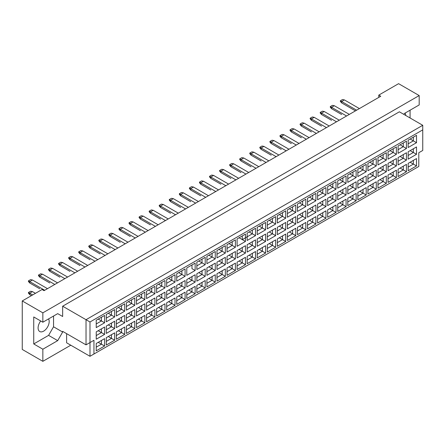 <?xml version="1.0" encoding="UTF-8"?>
<svg xmlns="http://www.w3.org/2000/svg" width="445" height="445" viewBox="0 0 445 445"><rect width="100%" height="100%" fill="white"/><g stroke="black" fill="none" stroke-linecap="round" stroke-linejoin="round"><path stroke-width="0.67" d="M40.712 320.984A7.843 4.528 120 0 0 39.722 331.525A7.843 4.528 120 0 0 43.643 331.136A7.843 4.528 120 0 0 48.555 318.926M403.832 114.376L404.327 113.52L419.184 104.942L419.184 95.564L398.587 83.671L378.778 95.108L380.759 96.254L44.038 290.657L42.058 289.511L22.25 300.948L22.25 349.436L42.848 361.329L70.777 345.203M42.848 361.329L42.848 349.208L33.737 343.946L33.737 316.957L42.848 322.219L42.848 312.841L22.25 300.948M42.848 349.208L57.705 340.631L62.656 332.053L62.656 331.364L86.03 344.858L86.03 319.699L422.75 125.295L399.376 111.806L62.656 306.21L62.656 316.501L57.705 313.642L42.848 322.219M419.184 95.564L42.848 312.841M410.073 117.981L410.073 110.204M378.778 95.108L378.778 97.394M405.712 115.461A7.843 4.528 120 0 0 405.084 113.086M93.951 354.009L89.99 356.295L89.99 342.572L93.951 340.286L93.951 354.009L418.79 166.463L89.99 356.295L66.617 342.8L66.617 333.655M62.656 306.21L89.99 321.991L89.99 342.572L86.03 344.858L93.951 340.286M57.705 313.642L62.656 316.501M33.737 343.946L48.594 335.369L53.545 326.791L53.545 316.045M53.545 326.791L62.656 332.053M422.75 150.455L418.79 152.741L422.75 150.455L422.75 129.873L89.99 321.991M48.594 335.369L57.705 340.631M410.134 162.247L413.344 164.099L413.344 160.395L408.154 163.387L416.509 158.565L416.509 165.929L408.154 170.752L408.154 163.387M408.154 167.097L413.344 164.099L416.509 165.929M418.79 166.463L418.79 152.741M96.231 320.239L104.586 315.416L104.586 322.781L96.231 327.603L96.231 320.239L101.421 317.241L101.421 320.951L104.586 322.781M96.231 331.859L104.586 327.031L104.586 334.395L96.231 339.224L96.231 331.859L101.421 328.861L101.421 332.565L104.586 334.395M96.231 343.479L104.586 338.651L104.586 346.015L96.231 350.844L96.231 343.479L101.421 340.481L101.421 344.185L104.586 346.015M106.294 314.431L114.649 309.603L114.649 316.968L106.294 321.796L106.294 314.431L111.484 311.433L111.484 315.138L114.649 316.968M106.294 326.051L114.649 321.223L114.649 328.588L106.294 333.411L106.294 326.051L111.484 323.053L111.484 326.758L114.649 328.588M106.294 337.666L114.649 332.843L114.649 340.208L106.294 345.031L106.294 337.666L111.484 334.673L111.484 338.378L114.649 340.208M116.356 308.619L124.711 303.796L124.711 311.161L116.356 315.983L116.356 308.619L121.541 305.626L121.541 309.331L124.711 311.161M116.356 320.239L124.711 315.416L124.711 322.781L116.356 327.603L116.356 320.239L121.541 317.246L121.541 320.951L124.711 322.781M116.356 331.859L124.711 327.031L124.711 334.395L116.356 339.224L116.356 331.859L121.541 328.861L121.541 332.565L124.711 334.395M126.413 302.811L134.774 297.983L134.774 305.348L126.413 310.176L126.413 302.811L131.603 299.813L131.603 303.523L134.774 305.348M126.413 314.431L134.774 309.603L134.774 316.968L126.413 321.796L126.413 314.431L131.603 311.433L131.603 315.138L134.774 316.968M126.413 326.051L134.774 321.223L134.774 328.588L126.413 333.416L126.413 326.051L131.603 323.053L131.603 326.758L134.774 328.588M136.476 297.004L144.836 292.176L144.836 299.541L136.476 304.369L136.476 297.004L141.666 294.006L141.666 297.711L144.836 299.541M136.476 308.619L144.836 303.796L144.836 311.161L136.476 315.983L136.476 308.619L141.666 305.626L141.666 309.331L144.836 311.161M136.476 320.239L144.836 315.416L144.836 322.781L136.476 327.603L136.476 320.239L141.666 317.246L141.666 320.951L144.836 322.781M146.538 291.191L154.899 286.369L154.899 293.733L146.538 298.556L146.538 291.191L151.728 288.199L151.728 291.903L154.899 293.733M146.538 302.811L154.899 297.989L154.899 305.348L146.538 310.176L146.538 302.811L151.728 299.813L151.728 303.523L154.899 305.348M146.538 314.431L154.899 309.603L154.899 316.968L146.538 321.796L146.538 314.431L151.728 311.433L151.728 315.138L154.899 316.968M156.601 285.384L164.962 280.556L164.962 287.921L156.601 292.749L156.601 285.384L161.791 282.386L161.791 286.091L164.962 287.921M156.601 297.004L164.962 292.176L164.962 299.541L156.601 304.369L156.601 297.004L161.791 294.006L161.791 297.711L164.962 299.541M156.601 308.619L164.962 303.796L164.962 311.161L156.601 315.983L156.601 308.619L161.791 305.626L161.791 309.331L164.962 311.161M166.664 279.577L175.024 274.749L175.024 282.113L166.664 286.942L166.664 279.577L171.853 276.579L171.853 280.283L175.024 282.113M166.664 291.191L175.024 286.369L175.024 293.733L166.664 298.556L166.664 291.191L171.853 288.199L171.853 291.903L175.024 293.733M166.664 302.811L175.024 297.989L175.024 305.353L166.664 310.176L166.664 302.811L171.853 299.813L171.853 303.523L175.024 305.353M176.726 273.764L185.087 268.941L185.087 276.306L176.726 281.129L176.726 273.764L181.916 270.771L181.916 274.476L185.087 276.306M176.726 285.384L185.087 280.556L185.087 287.921L176.726 292.749L176.726 285.384L181.916 282.386L181.916 286.091L185.087 287.921M176.726 297.004L185.087 292.176L185.087 299.541L176.726 304.369L176.726 297.004L181.916 294.006L181.916 297.711L185.087 299.541M195.144 270.493L191.979 268.663L191.979 264.959L186.789 267.957L195.144 263.129L195.144 270.493L186.789 275.322L186.789 267.957L186.789 275.322M186.789 279.577L195.144 274.749L195.144 282.113L186.789 286.942L186.789 279.577L191.979 276.579L191.979 280.283L195.144 282.113M186.789 291.191L195.144 286.369L195.144 293.733L186.789 298.556L186.789 291.191L191.979 288.199L191.979 291.903L195.144 293.733M196.851 262.149L205.206 257.321L205.206 264.686L196.851 269.509L196.851 262.149L202.041 259.151L202.041 262.856L205.206 264.686M196.851 273.764L205.206 268.941L205.206 276.306L196.851 281.129L196.851 273.764L202.041 270.771L202.041 274.476L205.206 276.306M196.851 285.384L205.206 280.556L205.206 287.921L196.851 292.749L196.851 285.384L202.041 282.386L202.041 286.091L205.206 287.921M206.914 256.337L215.269 251.514L215.269 258.879L206.914 263.701L206.914 256.337L212.104 253.344L212.104 257.049L215.269 258.879M206.914 267.957L215.269 263.129L215.269 270.493L206.914 275.322L206.914 267.957L212.104 264.959L212.104 268.663L215.269 270.493M206.914 279.577L215.269 274.749L215.269 282.113L206.914 286.942L206.914 279.577L212.104 276.579L212.104 280.283L215.269 282.113M216.976 250.529L225.331 245.701L225.331 253.066L216.976 257.894L216.976 250.529L222.161 247.531L222.161 251.236L225.331 253.066M216.976 262.149L225.331 257.321L225.331 264.686L216.976 269.514L216.976 262.149L222.161 259.151L222.161 262.856L225.331 264.686M216.976 273.764L225.331 268.941L225.331 276.306L216.976 281.129L216.976 273.764L222.161 270.771L222.161 274.476L225.331 276.306M227.033 244.717L235.394 239.894L235.394 247.259L227.033 252.081L227.033 244.717L232.223 241.724L232.223 245.429L235.394 247.259M227.033 256.337L235.394 251.514L235.394 258.879L227.033 263.701L227.033 256.337L232.223 253.344L232.223 257.049L235.394 258.879M227.033 267.957L235.394 263.129L235.394 270.493L227.033 275.322L227.033 267.957L232.223 264.959L232.223 268.663L235.394 270.493M237.096 238.909L245.456 234.087L245.456 241.446L237.096 246.274L237.096 238.909L242.286 235.911L242.286 239.621L245.456 241.446M237.096 250.529L245.456 245.701L245.456 253.066L237.096 257.894L237.096 250.529L242.286 247.531L242.286 251.236L245.456 253.066M237.096 262.149L245.456 257.321L245.456 264.686L237.096 269.514L237.096 262.149L242.286 259.151L242.286 262.856L245.456 264.686M247.159 233.102L255.519 228.274L255.519 235.639L247.159 240.467L247.159 233.102L252.348 230.104L252.348 233.809L255.519 235.639M247.159 244.717L255.519 239.894L255.519 247.259L247.159 252.081L247.159 244.717L252.348 241.724L252.348 245.429L255.519 247.259M247.159 256.337L255.519 251.514L255.519 258.879L247.159 263.701L247.159 256.337L252.348 253.344L252.348 257.049L255.519 258.879M257.221 227.289L265.582 222.467L265.582 229.831L257.221 234.654L257.221 227.289L262.411 224.297L262.411 228.001L265.582 229.831M257.221 238.909L265.582 234.087L265.582 241.451L257.221 246.274L257.221 238.909L262.411 235.911L262.411 239.621L265.582 241.451M257.221 250.529L265.582 245.701L265.582 253.066L257.221 257.894L257.221 250.529L262.411 247.531L262.411 251.236L265.582 253.066M267.284 221.482L275.644 216.654L275.644 224.019L267.284 228.847L267.284 221.482L272.474 218.484L272.474 222.189L275.644 224.019M267.284 233.102L275.644 228.274L275.644 235.639L267.284 240.467L267.284 233.102L272.474 230.104L272.474 233.809L275.644 235.639M267.284 244.717L275.644 239.894L275.644 247.259L267.284 252.081L267.284 244.717L272.474 241.724L272.474 245.429L275.644 247.259M277.346 215.675L285.707 210.847L285.707 218.211L277.346 223.04L277.346 215.675L282.536 212.677L282.536 216.381L285.707 218.211M277.346 227.289L285.707 222.467L285.707 229.831L277.346 234.654L277.346 227.289L282.536 224.297L282.536 228.001L285.707 229.831M277.346 238.909L285.707 234.087L285.707 241.451L277.346 246.274L277.346 238.909L282.536 235.917L282.536 239.621L285.707 241.451M287.409 209.862L295.769 205.039L295.769 212.404L287.409 217.227L287.409 209.862L292.599 206.869L292.599 210.574L295.769 212.404M287.409 221.482L295.769 216.654L295.769 224.019L287.409 228.847L287.409 221.482L292.599 218.484L292.599 222.189L295.769 224.019M287.409 233.102L295.769 228.274L295.769 235.639L287.409 240.467L287.409 233.102L292.599 230.104L292.599 233.809L295.769 235.639M297.471 204.055L305.826 199.227L305.826 206.591L297.471 211.419L297.471 204.055L302.661 201.057L302.661 204.761L305.826 206.591M297.471 215.675L305.826 210.847L305.826 218.211L297.471 223.04L297.471 215.675L302.661 212.677L302.661 216.381L305.826 218.211M297.471 227.289L305.826 222.467L305.826 229.831L297.471 234.654L297.471 227.289L302.661 224.297L302.661 228.001L305.826 229.831M307.534 198.248L315.889 193.419L315.889 200.784L307.534 205.612L307.534 198.248L312.724 195.249L312.724 198.954L315.889 200.784M307.534 209.862L315.889 205.039L315.889 212.404L307.534 217.227L307.534 209.862L312.724 206.869L312.724 210.574L315.889 212.404M307.534 221.482L315.889 216.654L315.889 224.019L307.534 228.847L307.534 221.482L312.724 218.484L312.724 222.194L315.889 224.019M317.597 192.435L325.951 187.612L325.951 194.977L317.597 199.799L317.597 192.435L322.781 189.442L322.781 193.147L325.951 194.977M317.597 204.055L325.951 199.227L325.951 206.591L317.597 211.419L317.597 204.055L322.781 201.057L322.781 204.761L325.951 206.591M317.597 215.675L325.951 210.847L325.951 218.211L317.597 223.04L317.597 215.675L322.781 212.677L322.781 216.381L325.951 218.211M327.654 186.627L336.014 181.799L336.014 189.164L327.654 193.992L327.654 186.627L332.843 183.629L332.843 187.334L336.014 189.164M327.654 198.248L336.014 193.419L336.014 200.784L327.654 205.612L327.654 198.248L332.843 195.249L332.843 198.954L336.014 200.784M327.654 209.862L336.014 205.039L336.014 212.404L327.654 217.227L327.654 209.862L332.843 206.869L332.843 210.574L336.014 212.404M337.716 180.815L346.077 175.992L346.077 183.357L337.716 188.179L337.716 180.815L342.906 177.822L342.906 181.527L346.077 183.357M337.716 192.435L346.077 187.612L346.077 194.977L337.716 199.799L337.716 192.435L342.906 189.442L342.906 193.147L346.077 194.977M337.716 204.055L346.077 199.227L346.077 206.591L337.716 211.419L337.716 204.055L342.906 201.057L342.906 204.761L346.077 206.591M347.779 175.007L356.139 170.185L356.139 177.549L347.779 182.372L347.779 175.007L352.968 172.009L352.968 175.719L356.139 177.549M347.779 186.627L356.139 181.799L356.139 189.164L347.779 193.992L347.779 186.627L352.968 183.629L352.968 187.334L356.139 189.164M347.779 198.248L356.139 193.419L356.139 200.784L347.779 205.612L347.779 198.248L352.968 195.249L352.968 198.954L356.139 200.784M357.841 169.2L366.202 164.372L366.202 171.737L357.841 176.565L357.841 169.2L363.031 166.202L363.031 169.907L366.202 171.737M357.841 180.82L366.202 175.992L366.202 183.357L357.841 188.179L357.841 180.82L363.031 177.822L363.031 181.527L366.202 183.357M357.841 192.435L366.202 187.612L366.202 194.977L357.841 199.799L357.841 192.435L363.031 189.442L363.031 193.147L366.202 194.977M367.904 163.387L376.264 158.565L376.264 165.929L367.904 170.752L367.904 163.387L373.094 160.395L373.094 164.099L376.264 165.929M367.904 175.007L376.264 170.185L376.264 177.549L367.904 182.372L367.904 175.007L373.094 172.015L373.094 175.719L376.264 177.549M367.904 186.627L376.264 181.799L376.264 189.164L367.904 193.992L367.904 186.627L373.094 183.629L373.094 187.334L376.264 189.164M377.966 157.58L386.327 152.752L386.327 160.117L377.966 164.945L377.966 157.58L383.156 154.582L383.156 158.292L386.327 160.117M377.966 169.2L386.327 164.372L386.327 171.737L377.966 176.565L377.966 169.2L383.156 166.202L383.156 169.907L386.327 171.737M377.966 180.82L386.327 175.992L386.327 183.357L377.966 188.185L377.966 180.82L383.156 177.822L383.156 181.527L386.327 183.357M388.029 151.773L396.389 146.945L396.389 154.309L388.029 159.138L388.029 151.773L393.219 148.775L393.219 152.479L396.389 154.309M388.029 163.387L396.389 158.565L396.389 165.929L388.029 170.752L388.029 163.387L393.219 160.395L393.219 164.099L396.389 165.929M388.029 175.007L396.389 170.185L396.389 177.549L388.029 182.372L388.029 175.007L393.219 172.015L393.219 175.719L396.389 177.549M398.091 145.96L406.446 141.137L406.446 148.502L398.091 153.325L398.091 145.96L403.281 142.967L403.281 146.672L406.446 148.502M398.091 157.58L406.446 152.757L406.446 160.117L398.091 164.945L398.091 157.58L403.281 154.582L403.281 158.292L406.446 160.117M398.091 169.2L406.446 164.372L406.446 171.737L398.091 176.565L398.091 169.2L403.281 166.202L403.281 169.907L406.446 171.737M408.154 140.153L416.509 135.325L416.509 142.689L408.154 147.518L408.154 140.153L413.344 137.155L413.344 140.859L416.509 142.689M408.154 151.773L416.509 146.945L416.509 154.309L408.154 159.138L408.154 151.773L413.344 148.775L413.344 152.479L416.509 154.309M416.509 158.565L413.344 160.395M410.134 150.627L413.344 152.479L408.154 155.477M410.134 139.007L413.344 140.859L408.154 143.857M400.072 168.054L403.281 169.907L398.091 172.905M400.072 156.434L403.281 158.292L398.091 161.285M400.072 144.82L403.281 146.672L398.091 149.665M390.009 173.867L393.219 175.719L388.029 178.712M390.009 162.247L393.219 164.099L388.029 167.097M390.009 150.627L393.219 152.479L388.029 155.477M379.947 179.674L383.156 181.527L377.966 184.525M379.947 168.054L383.156 169.907L377.966 172.905M379.947 156.434L383.156 158.292L377.966 161.285M369.884 185.482L373.094 187.334L367.904 190.332M369.884 173.867L373.094 175.719L367.904 178.712M369.884 162.247L373.094 164.099L367.904 167.092M359.821 191.294L363.031 193.147L357.841 196.139M359.821 179.674L363.031 181.527L357.841 184.525M359.821 168.054L363.031 169.907L357.841 172.905M349.759 197.102L352.968 198.954L347.779 201.952M349.759 185.482L352.968 187.334L347.779 190.332M349.759 173.867L352.968 175.719L347.779 178.712M339.696 202.909L342.906 204.761L337.716 207.759M339.696 191.294L342.906 193.147L337.716 196.139M339.696 179.674L342.906 181.527L337.716 184.525M329.639 208.722L332.843 210.574L327.654 213.567M329.639 197.102L332.843 198.954L327.654 201.952M329.639 185.482L332.843 187.334L327.654 190.332M319.577 214.529L322.781 216.381L317.597 219.379M319.577 202.909L322.781 204.761L317.597 207.759M319.577 191.294L322.781 193.147L317.597 196.139M309.514 220.336L312.724 222.194L307.534 225.187M309.514 208.722L312.724 210.574L307.534 213.567M309.514 197.102L312.724 198.954L307.534 201.952M299.452 226.149L302.661 228.001L297.471 230.999M299.452 214.529L302.661 216.381L297.471 219.379M299.452 202.909L302.661 204.761L297.471 207.759M289.389 231.956L292.599 233.809L287.409 236.807M289.389 220.336L292.599 222.189L287.409 225.187M289.389 208.722L292.599 210.574L287.409 213.567M279.327 237.769L282.536 239.621L277.346 242.614M279.327 226.149L282.536 228.001L277.346 230.994M279.327 214.529L282.536 216.381L277.346 219.379M269.264 243.576L272.474 245.429L267.284 248.427M269.264 231.956L272.474 233.809L267.284 236.807M269.264 220.336L272.474 222.189L267.284 225.187M259.201 249.384L262.411 251.236L257.221 254.234M259.201 237.769L262.411 239.621L257.221 242.614M259.201 226.149L262.411 228.001L257.221 230.994M249.139 255.196L252.348 257.049L247.159 260.041M249.139 243.576L252.348 245.429L247.159 248.427M249.139 231.956L252.348 233.809L242.286 239.621L239.076 237.764M247.159 236.807L252.348 233.809M239.076 261.004L242.286 262.856L237.096 265.854M239.076 249.384L242.286 251.236L237.096 254.234M229.019 266.811L232.223 268.663L227.033 271.661M229.019 255.196L232.223 257.049L227.033 260.041M229.019 243.576L232.223 245.429L227.033 248.427L232.223 245.429M218.957 272.624L222.161 274.476L216.976 277.469M218.957 261.004L222.161 262.856L216.976 265.854M218.957 249.384L222.161 251.236L216.976 254.234L222.161 251.236M208.894 278.431L212.104 280.283L206.914 283.281M208.894 266.811L212.104 268.663L206.914 271.661M208.894 255.196L212.104 257.049L206.914 260.041L212.104 257.049M198.832 284.238L202.041 286.091L196.851 289.089M198.832 272.624L202.041 274.476L196.851 277.469M198.832 261.004L202.041 262.856L196.851 265.854L202.041 262.856M188.769 290.051L191.979 291.903L186.789 294.896M188.769 278.431L191.979 280.283L186.789 283.281M191.979 264.959L195.144 263.129M178.706 295.858L181.916 297.711L176.726 300.709M178.706 284.238L181.916 286.091L176.726 289.089M178.706 272.624L181.916 274.476L176.726 277.469M168.644 301.671L171.853 303.523L166.664 306.516M168.644 290.051L171.853 291.903L166.664 294.896M168.644 278.431L171.853 280.283L166.664 283.281M158.581 307.478L161.791 309.331L156.601 312.329M158.581 295.858L161.791 297.711L156.601 300.709M158.581 284.238L161.791 286.091L156.601 289.089M148.519 313.286L151.728 315.138L146.538 318.136M148.519 301.666L151.728 303.523L146.538 306.516M148.519 290.051L151.728 291.903L146.538 294.896M138.456 319.098L141.666 320.951L136.476 323.943M138.456 307.478L141.666 309.331L136.476 312.329M138.456 295.858L141.666 297.711L136.476 300.709M128.394 324.906L131.603 326.758L126.413 329.756M128.394 313.286L131.603 315.138L126.413 318.136M128.394 301.666L131.603 303.523L126.413 306.516M118.337 330.713L121.541 332.565L116.356 335.563M118.337 319.098L121.541 320.951L116.356 323.943M118.337 307.478L121.541 309.331L116.356 312.323M108.274 336.526L111.484 338.378L106.294 341.371M108.274 324.906L111.484 326.758L106.294 329.756M108.274 313.286L111.484 315.138L106.294 318.136M98.212 342.333L101.421 344.185L96.231 347.183M98.212 330.713L101.421 332.565L96.231 335.563M98.212 319.098L101.421 320.951L96.231 323.943M416.509 146.945L413.344 148.775M416.509 135.325L413.344 137.155M406.446 164.372L403.281 166.202M406.446 152.757L403.281 154.582M406.446 141.137L403.281 142.967M396.389 170.185L393.219 172.015M396.389 158.565L393.219 160.395M396.389 146.945L393.219 148.775M386.327 175.992L383.156 177.822M386.327 164.372L383.156 166.202M386.327 152.752L383.156 154.582M376.264 181.799L373.094 183.629M376.264 170.185L373.094 172.015M376.264 158.565L373.094 160.395M366.202 187.612L363.031 189.442M366.202 175.992L363.031 177.822M366.202 164.372L363.031 166.202M356.139 193.419L352.968 195.249M356.139 181.799L352.968 183.629M356.139 170.185L352.968 172.009M346.077 199.227L342.906 201.057M346.077 187.612L342.906 189.442M346.077 175.992L342.906 177.822M336.014 205.039L332.843 206.869M336.014 193.419L332.843 195.249M336.014 181.799L332.843 183.629M325.951 210.847L322.781 212.677M325.951 199.227L322.781 201.057M325.951 187.612L322.781 189.442M315.889 216.654L312.724 218.484M315.889 205.039L312.724 206.869M315.889 193.419L312.724 195.249M305.826 222.467L302.661 224.297M305.826 210.847L302.661 212.677M305.826 199.227L302.661 201.057M295.769 228.274L292.599 230.104M295.769 216.654L292.599 218.484M295.769 205.039L292.599 206.869M285.707 234.087L282.536 235.917M285.707 222.467L282.536 224.297M285.707 210.847L282.536 212.677M275.644 239.894L272.474 241.724M275.644 228.274L272.474 230.104M275.644 216.654L272.474 218.484M265.582 245.701L262.411 247.531M265.582 234.087L262.411 235.911M265.582 222.467L262.411 224.297M255.519 251.514L252.348 253.344M255.519 239.894L252.348 241.724M255.519 228.274L252.348 230.104M245.456 257.321L242.286 259.151M245.456 245.701L242.286 247.531M245.456 234.087L242.286 235.911M235.394 263.129L232.223 264.959M235.394 251.514L232.223 253.344M235.394 239.894L232.223 241.724M225.331 268.941L222.161 270.771M225.331 257.321L222.161 259.151M225.331 245.701L222.161 247.531M215.269 274.749L212.104 276.579M215.269 263.129L212.104 264.959M215.269 251.514L212.104 253.344M205.206 280.556L202.041 282.386M205.206 268.941L202.041 270.771M205.206 257.321L202.041 259.151M195.144 286.369L191.979 288.199M195.144 274.749L191.979 276.579M185.087 292.176L181.916 294.006M185.087 280.556L181.916 282.386M185.087 268.941L181.916 270.771M175.024 297.989L171.853 299.813M175.024 286.369L171.853 288.199M175.024 274.749L171.853 276.579M164.962 303.796L161.791 305.626M164.962 292.176L161.791 294.006M164.962 280.556L161.791 282.386M154.899 309.603L151.728 311.433M154.899 297.989L151.728 299.813M154.899 286.369L151.728 288.199M144.836 315.416L141.666 317.246M144.836 303.796L141.666 305.626M144.836 292.176L141.666 294.006M134.774 321.223L131.603 323.053M134.774 309.603L131.603 311.433M134.774 297.983L131.603 299.813M124.711 327.031L121.541 328.861M124.711 315.416L121.541 317.246M124.711 303.796L121.541 305.626M114.649 332.843L111.484 334.673M114.649 321.223L111.484 323.053M114.649 309.603L111.484 311.433M104.586 338.651L101.421 340.481M104.586 327.031L101.421 328.861M104.586 315.416L101.421 317.241M422.75 129.873L422.75 125.295M355.444 110.866L341.621 102.884L341.621 101.51L340.353 100.781L342.494 99.547L344.391 99.914L359.404 108.58M356.634 110.182L341.621 101.51L344.391 99.914M341.621 102.884L340.353 101.421L340.353 100.781M346.572 115.989L331.558 107.323L331.558 108.691L341.621 114.504M331.558 108.691L330.29 107.228L330.29 106.589L332.432 105.354L334.329 105.721L349.347 114.387M334.329 105.721L331.558 107.323L330.29 106.589M336.509 121.797L321.496 113.13L321.496 114.504L331.558 120.311M321.496 114.504L320.228 113.041L320.228 112.396L322.369 111.161L324.272 111.528L339.285 120.2M324.272 111.528L321.496 113.13L320.228 112.396M311.433 131.931L301.371 126.119L301.371 124.75L300.102 124.016L302.244 122.781L304.146 123.148L319.16 131.815M316.384 133.417L301.371 124.75L304.146 123.148M301.371 126.119L300.102 124.656L300.102 124.016M291.308 143.551L281.246 137.739L281.246 136.365L279.983 135.636L282.119 134.401L284.021 134.768L299.034 143.435M296.264 145.037L281.246 136.365L284.021 134.768M281.246 137.739L279.983 136.276L279.983 135.636M271.183 155.166L261.126 149.359L261.126 147.985L259.858 147.256L261.994 146.021L263.896 146.383L278.909 155.055M276.139 156.657L261.126 147.985L263.896 146.383M261.126 149.359L259.858 147.896L259.858 147.256M326.446 127.609L311.433 118.937L311.433 120.311L321.496 126.119M306.321 139.224L291.308 130.557L291.308 131.931L301.371 137.739M286.202 150.844L271.189 142.178L271.189 143.551L281.246 149.359M266.077 162.464L251.063 153.798L251.063 155.166L261.126 160.979M311.433 120.311L310.165 118.848L310.165 118.209L312.307 116.974L314.209 117.341L329.222 126.007M314.209 117.341L311.433 118.937L310.165 118.209M291.308 131.931L290.04 130.468L290.04 129.829L292.181 128.594L294.084 128.955L309.097 137.627M294.084 128.955L291.308 130.557L290.04 129.829M271.189 143.551L269.92 142.083L269.92 141.443L272.056 140.208L273.959 140.576L288.972 149.242M273.959 140.576L271.189 142.178L269.92 141.443M251.063 155.166L249.795 153.703L249.795 153.063L251.931 151.828L253.834 152.196L268.847 160.862M253.834 152.196L251.063 153.798L249.795 153.063M256.014 168.271L241.001 159.605L241.001 160.979L251.063 166.786M241.001 160.979L239.733 159.51L239.733 158.871L241.869 157.636L243.771 158.003L258.784 166.669M243.771 158.003L241.001 159.605L239.733 158.871M230.938 178.406L220.876 172.593L220.876 171.225L219.608 170.491L221.749 169.256L223.651 169.623L238.665 178.289M235.889 179.891L220.876 171.225L223.651 169.623M220.876 172.593L219.608 171.13L219.608 170.491M210.813 190.021L200.751 184.213L200.751 182.839L199.482 182.111L201.624 180.876L203.526 181.243L218.54 189.909M215.764 191.511L200.751 182.839L203.526 181.243M200.751 184.213L199.482 182.75L199.482 182.111M245.952 174.084L230.938 165.412L230.938 166.786L241.001 172.593M225.826 185.698L210.813 177.032L210.813 178.406L220.876 184.213M205.701 197.319L190.688 188.652L190.688 190.021L200.751 195.833M230.938 166.786L229.67 165.323L229.67 164.683L231.812 163.448L233.708 163.81L248.727 172.482M233.708 163.81L230.938 165.412L229.67 164.683M210.813 178.406L209.545 176.943L209.545 176.298L211.687 175.063L213.589 175.43L228.602 184.096M213.589 175.43L210.813 177.032L209.545 176.298M190.688 190.021L189.42 188.558L189.42 187.918L191.561 186.683L193.464 187.05L208.477 195.717M193.464 187.05L190.688 188.652L189.42 187.918M195.639 203.126L180.626 194.459L180.626 195.833L190.688 201.641M180.626 207.448L170.569 201.641L170.569 200.267L169.3 199.538L171.436 198.303L173.339 198.67L188.352 207.337M185.582 208.939L170.569 200.267L173.339 198.67M170.569 201.641L169.3 200.178L169.3 199.538M160.506 219.068L150.443 213.261L150.443 211.887L149.175 211.158L151.311 209.923L153.214 210.285L168.227 218.957M165.457 220.553L150.443 211.887L153.214 210.285M150.443 213.261L149.175 211.798L149.175 211.158M140.381 230.688L130.318 224.881L130.318 223.507L129.05 222.773L131.192 221.538L133.088 221.905L148.102 230.571M145.331 232.173L130.318 223.507L133.088 221.905M130.318 224.881L129.05 223.412L129.05 222.773M120.256 242.308L110.193 236.495L110.193 235.127L108.925 234.393L111.066 233.158L112.969 233.525L127.982 242.191M125.206 243.793L110.193 235.127L112.969 233.525M110.193 236.495L108.925 235.032L108.925 234.393M100.131 253.923L90.068 248.115L90.068 246.741L88.8 246.013L90.941 244.778L92.844 245.145L107.857 253.811M105.081 255.413L90.068 246.741L92.844 245.145M90.068 248.115L88.8 246.652L88.8 246.013M80.005 265.543L69.943 259.735L69.943 258.361L68.68 257.627L70.816 256.392L72.719 256.759L87.732 265.431M84.962 267.028L69.943 258.361L72.719 256.759M69.943 259.735L68.68 258.272L68.68 257.627M59.886 277.163L49.823 271.35L49.823 269.982L48.555 269.247L50.691 268.012L52.593 268.38L67.607 277.046M64.837 278.648L49.823 269.982L52.593 268.38M49.823 271.35L48.555 269.887L48.555 269.247M39.761 288.783L29.698 282.97L29.698 281.596L28.43 280.867L30.572 279.632L32.468 280L47.482 288.666M44.711 290.268L29.698 281.596L32.468 280M29.698 282.97L28.43 281.507L28.43 280.867M175.519 214.746L160.506 206.08L160.506 207.453L170.569 213.261M155.394 226.366L140.381 217.7L140.381 219.068L150.443 224.881M135.269 237.986L120.256 229.314L120.256 230.688L130.318 236.495M115.144 249.601L100.131 240.934L100.131 242.308L110.193 248.115M95.019 261.221L80.005 252.554L80.005 253.923L90.068 259.735M74.899 272.841L59.886 264.169L59.886 265.543L69.943 271.35M54.774 284.455L39.761 275.789L39.761 277.163L49.823 282.97M31.478 295.619L29.698 294.59L29.698 293.216L28.43 292.487L30.572 291.252L32.468 291.614L35.439 293.333M32.669 294.935L29.698 293.216L32.468 291.614M29.698 294.59L28.43 293.127L28.43 292.487M180.626 195.833L179.363 194.37L179.363 193.731L181.499 192.49L183.401 192.857L198.414 201.529M183.401 192.857L180.626 194.459L179.363 193.731M160.506 207.453L159.238 205.985L159.238 205.345L161.374 204.11L163.276 204.478L178.289 213.144M163.276 204.478L160.506 206.08L159.238 205.345M140.381 219.068L139.113 217.605L139.113 216.965L141.249 215.73L143.151 216.098L158.164 224.764M143.151 216.098L140.381 217.7L139.113 216.965M120.256 230.688L118.987 229.225L118.987 228.585L121.129 227.351L123.031 227.712L138.045 236.384M123.031 227.712L120.256 229.314L118.987 228.585M100.131 242.308L98.862 240.845L98.862 240.2L101.004 238.965L102.906 239.332L117.919 247.999M102.906 239.332L100.131 240.934L98.862 240.2M80.005 253.923L78.737 252.46L78.737 251.82L80.879 250.585L82.781 250.952L97.794 259.619M82.781 250.952L80.005 252.554L78.737 251.82M59.886 265.543L58.618 264.08L58.618 263.44L60.754 262.205L62.656 262.572L77.669 271.239M62.656 262.572L59.886 264.169L58.618 263.44M39.761 277.163L38.492 275.7L38.492 275.06L40.629 273.825L42.531 274.187L57.544 282.859M42.531 274.187L39.761 275.789L38.492 275.06"/></g></svg>
